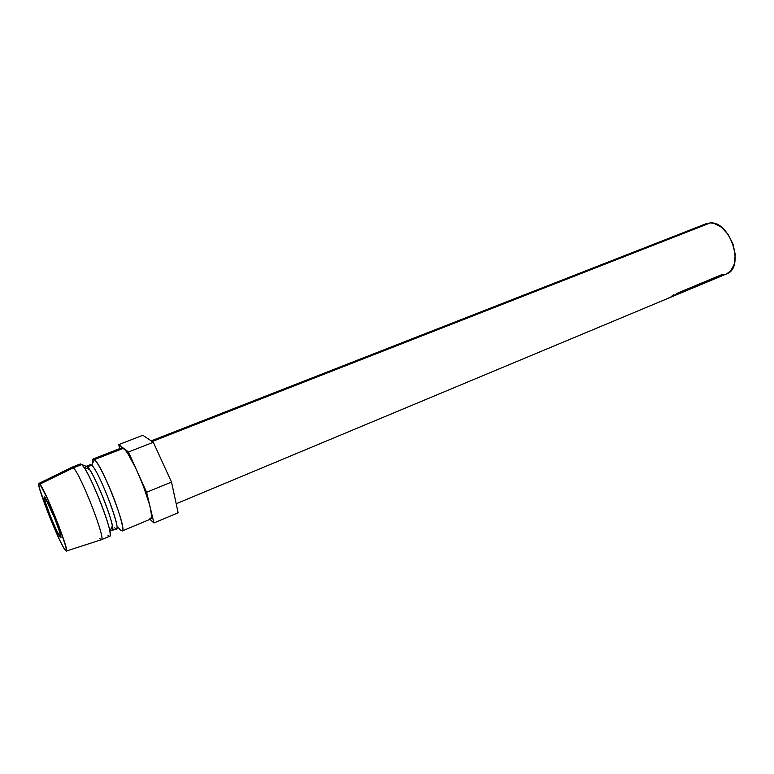 <?xml version="1.0" encoding="UTF-8"?>
<svg xmlns="http://www.w3.org/2000/svg" width="774" height="774" viewBox="0 0 774 774"><rect width="100%" height="100%" fill="white"/><g stroke="black" fill="none" stroke-linecap="round" stroke-linejoin="round"><path stroke-width="1.16" d="M60.062 537.001C56.279 532.241 42.299 496.637 44.311 496.879L44.931 497.363L44.186 497.179L45.424 502.452L50.523 516.461L56.773 530.916L60.643 537.62L59.801 532.435L54.615 518.116L44.931 497.363C48.423 501.271 62.955 538.191 60.798 537.64L60.062 537.001L60.885 536.663L60.062 537.001M176.191 503.758L726.554 273.919C745.188 267.959 730.443 221.151 710.329 222.902L152.178 441.519L710.329 222.902L706.236 223.676L151.211 440.88M673.196 295.136L671.813 296.752L677.424 293.472L675.866 294.933L670.884 297.158L673.196 295.136M150.737 519.025L151.617 516.006L150.311 507.812C147.708 497.363 143.442 485.443 137.501 472.043C131.541 459.04 126.878 451.116 123.521 448.262L94.438 459.601C102.294 465.135 127.952 531.38 122.147 531.003L150.746 519.015C152.033 518.357 151.888 514.623 150.311 507.812L153.92 522.972L149.982 519.335L153.92 522.972L149.353 504.116L143.413 486.285L137.501 472.043L146.605 492.264L150.311 507.812L146.605 492.264L135.44 467.602L127.758 453.458L124.73 449.404L121.924 447.749L128.474 452.006L137.501 472.043L128.474 452.006L118.732 444.634L123.521 448.262L94.438 459.601L91.7 465.213C99.981 471.801 124.991 540.049 114.745 527.81M118.461 527.665L120.26 529.948C124.556 533.209 123.027 524.25 115.665 503.09C108.583 483.663 98.443 462.987 94.438 459.601C92.667 458.111 92.058 459.359 92.609 463.355M110.634 529.542C112.549 531.564 113.13 530.364 112.365 525.933C110.566 514.352 96.276 479.038 89.523 469.45L87.481 466.867C94.273 472.043 117.116 530.867 112.22 530.471L116.371 528.739C121.383 529.087 98.608 470.331 91.7 465.213L87.481 466.867L81.792 464.535L84.047 467.438C91.555 478.206 107.741 518.232 109.831 531.187C110.701 536.15 110.072 537.456 107.925 535.115M101.365 539.72L109.715 536.218C115.103 536.779 89.242 470.273 81.792 464.535L73.298 467.854C80.477 473.717 106.483 540.407 101.365 539.72L99.643 538.578M66.351 551.049L101.21 539.759C107.083 542.11 80.651 473.901 73.298 467.854L39.88 484.127C45.637 490.31 70.482 553.642 66.187 551.098L63.545 547.595L59.511 539.72L49.236 515.939L39.629 488.8L38.7 483.963L39.029 483.392L39.88 484.127L47.746 499.172L58.66 525.449L65.819 546.57L66.467 550.827L64.997 549.917C58.689 541.742 36.165 484.592 38.835 483.46L39.88 484.127L73.298 467.854L71.895 467.273L38.99 483.392M72.03 467.186L73.298 467.854L81.792 464.535L80.467 463.907L72.03 467.186M81.792 464.535L87.481 466.867C86.301 465.774 85.73 466.18 85.769 468.067M86.185 466.335L87.481 466.867L91.7 465.213L90.452 464.652L86.262 466.296M91.7 465.213L94.438 459.601L93.035 459.011L121.924 447.749M149.692 518.88L150.543 519.073M119.728 448.601L118.732 444.634L142.822 435.278L153.31 442.273L128.474 452.006L153.31 442.273L171.509 482.076L146.605 492.264L171.509 482.076L178.136 512.765L153.92 522.972L178.136 512.765L171.509 482.076L153.31 442.273L142.822 435.278L118.732 444.634L119.728 448.601M121.779 447.817L121.286 448.514M724.928 274.451L721.465 274.78L677.202 293.24M706.178 223.705L710.329 222.902L713.996 223.367L721.494 227.256L728.208 234.561L733.046 244.149L735.223 254.482L734.4 263.886L730.762 270.89L726.476 273.948M670.894 297.158L669.055 297.671M671.435 296.374L673.593 294.884L670.419 297.313L674.396 295.658L677.298 293.414L672.277 296.558L671.097 297.003L671.435 296.374M84.047 467.438L89.523 469.45M109.831 531.187L112.365 525.933"/></g></svg>
